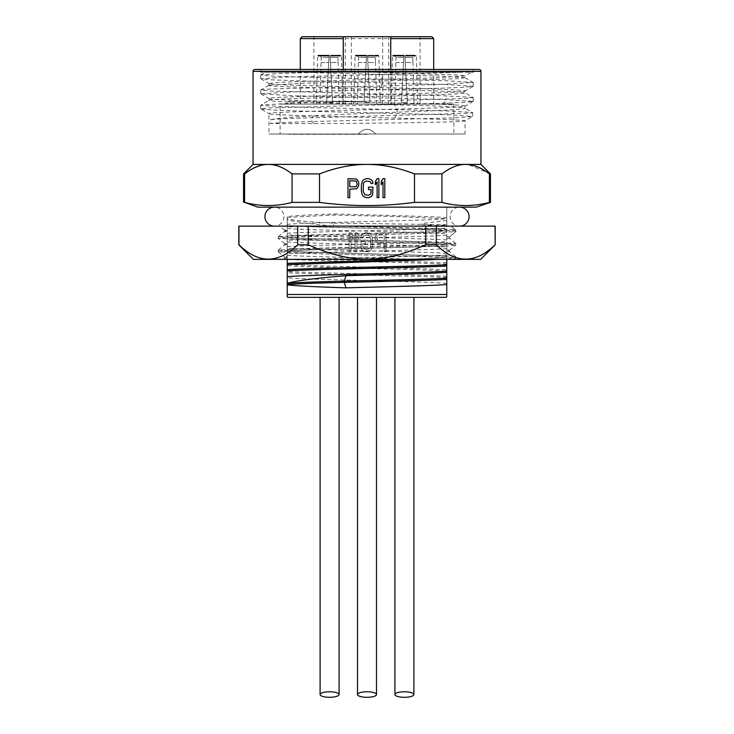 <?xml version="1.0" encoding="UTF-8"?>
<svg xmlns="http://www.w3.org/2000/svg" width="734" height="734" viewBox="0 0 734 734"><rect width="100%" height="100%" fill="white"/><g stroke="black" fill="none" stroke-linecap="round" stroke-linejoin="round"><path stroke-width="0.55" stroke-dasharray="3.67 2.75" d="M302.197 36.7L431.803 36.7M367 36.7L351.329 36.7L367 36.7M329.584 36.7L345.255 36.7L329.584 36.7M404.416 36.7L388.745 36.7L404.416 36.7M390.736 38.599L390.736 104.118L433.702 104.118L343.264 104.118L343.264 69.455L343.264 104.118L300.298 104.118L390.736 104.118L390.736 69.455M300.298 38.599L433.702 38.599M367 104.118L448.18 104.118L367 104.118M367 101.264L288.664 101.264L367 101.264M453.878 104.118L280.122 104.118L453.878 104.118L453.878 134.028L375.753 134.028C369.918 127.771 364.082 127.771 358.247 134.028L280.122 134.028L280.122 104.118M465.035 134.028L268.965 134.028L465.035 134.028L465.035 120.853C465.705 120.027 435.592 119.092 394.8 118.064C334.988 116.578 266.616 115.091 268.965 113.605L268.965 134.028M280.122 134.028L453.878 134.028M367 134.028L358.247 134.028C364.082 127.771 369.918 127.771 375.753 134.028L367 134.028M268.965 85.309L299.903 83.346L457.768 78.703L465.035 77.767L465.035 75.923L458.154 75.024L373.193 72.308L462.292 72.308L283.81 77.134L260.799 78.749L271.754 79.85L299.087 80.85L447.29 84.575L473.201 86.282L463.686 87.309L439.886 88.236L291.159 91.961L260.799 93.824L294.16 95.778L442.813 99.494L473.201 101.356L463.686 102.384L439.877 103.31L268.672 107.962L260.799 108.898L268.965 113.605C262.891 111.1 471.109 108.586 465.035 106.072C471.109 103.558 262.891 101.044 268.965 98.53C262.9 96.026 471.109 93.512 465.035 90.998C466.007 89.86 427.995 88.713 381.047 87.575C324.272 86.199 267.148 84.832 268.965 83.465L268.965 85.309C262.891 87.823 471.109 90.328 465.035 92.842C471.109 95.356 262.891 97.87 268.965 100.384C266.616 101.87 334.988 103.356 394.8 104.843C435.583 105.861 465.705 106.98 465.035 108.21C468.604 110.339 374.542 112.476 313.794 115.807C290.288 117.119 275.837 118.431 270.451 119.752L270.451 123.551L313.794 123.551C374.514 123.45 468.604 122.156 465.035 120.853L472.623 116.504L456.025 117.779L311.941 121.578C288.444 122.229 274.617 122.89 270.451 123.551M260.873 108.99L273.488 110.082L305.115 111.173L451.74 114.88L472.623 116.504M473.127 101.448L464.952 106.173L465.035 108.21L472.705 112.614L468.861 113.256L311.941 117.779C288.444 118.431 274.617 119.092 270.451 119.752M260.882 93.915L269.048 98.631L268.965 100.384L260.799 105.1L263.662 105.65L303.454 107.329L450.502 111.036L472.623 112.522M473.127 86.373L465.035 90.998L464.952 92.741L473.201 97.558L465.338 98.484L294.114 103.145L260.873 104.999M269.048 83.566L276.232 82.529L296.949 81.602L434.097 77.887L464.952 76.024L471.384 72.308L462.292 72.308M465.035 77.767L439.758 76.006L303.362 72.308L373.193 72.308M260.873 74.859L265.286 72.308L318.895 72.308L260.744 72.308L473.256 72.308L318.895 72.308L277.59 73.584L260.799 74.951L270.406 75.978L297.499 77.006L445.933 80.731L473.201 82.483L442.841 84.346L270.323 88.998L260.873 89.924L268.699 90.952L439.84 95.603L473.118 97.466M313.794 123.551L311.941 121.578L311.941 117.779L313.794 115.807M473.256 72.308L473.256 69.455L260.744 69.455L367 69.455M479.045 69.455L254.955 69.455M480.944 164.407L253.056 164.407M249.276 170.609L254.322 167.802M258.964 165.939L263.148 164.884M263.185 164.875L268.323 164.407C275.938 164.388 283.856 167.554 292.059 173.903L319.519 173.903C335.961 167.545 351.788 164.379 367 164.407C382.231 164.388 398.057 167.554 414.481 173.903L441.941 173.903C450.162 167.545 458.071 164.379 465.677 164.407M319.519 173.903L319.519 202.391L292.059 202.391C276.232 206.584 260.414 206.584 244.587 202.391L244.587 173.903L243.56 173.903M490.44 173.903L468.136 164.517M490.44 202.391L489.413 202.391C473.586 206.584 457.768 206.584 441.941 202.391L441.941 173.903M489.413 202.391L489.413 173.903M319.519 202.391C351.173 206.584 382.827 206.584 414.481 202.391L414.481 173.903M292.059 202.391L292.059 173.903M244.587 202.391L243.56 202.391M257.808 207.144L476.192 207.144M334.273 213.979C378.808 215.218 437.033 216.466 446.758 217.704L446.758 207.144L287.242 207.144L446.758 207.144L446.758 218.695C432.354 220.604 301.646 222.503 287.242 224.411L287.242 216.558C294.059 215.704 309.739 214.842 334.273 213.979L333.768 215.044L398.406 216.631L446.758 218.732L446.758 226.127L446.758 218.695M441.941 202.391L414.481 202.391M446.758 217.704L446.758 218.732M287.242 224.411L287.242 229.696L284.581 230.237L287.242 230.779L287.242 225.393C301.646 227.301 432.354 229.201 446.758 231.109L446.758 236.394L449.419 236.954L446.758 237.477L446.758 229.861C437.033 228.623 378.808 227.375 334.273 226.127C309.739 223.953 294.059 221.769 287.242 219.585L287.242 216.558M446.758 231.109L446.758 229.861M446.758 236.394L446.758 243.257C432.354 241.358 301.646 239.449 287.242 237.55L287.242 232.027L284.581 231.476L287.242 230.935L287.242 236.559C301.646 234.66 432.354 232.751 446.758 230.852M446.758 232.091C432.354 233.999 301.646 235.898 287.242 237.807L287.242 243.092L284.581 243.633L287.242 244.174L287.242 238.789C301.646 240.697 432.354 242.596 446.758 244.505L446.758 243.257M446.758 244.505L446.758 256.661C432.354 254.753 301.646 252.854 287.242 250.945L287.242 244.174M446.758 249.789L449.419 250.331L446.758 250.872L446.758 245.495C432.354 247.395 301.646 249.303 287.242 251.202L287.242 256.487L284.581 257.028L287.242 257.57L287.242 252.193C301.646 254.092 432.354 256.001 446.758 257.9L446.758 256.661M446.758 257.9L446.758 270.057C432.354 268.149 301.646 266.249 287.242 264.341L287.242 259.368L454.658 259.368L455.741 258.451M446.758 271.296L446.758 294.499L287.242 294.499L287.242 265.589C301.646 267.488 432.354 269.396 446.758 271.296L446.758 270.057M446.758 259.368L446.758 250.872M446.758 245.495L446.758 238.724L449.419 238.183L446.758 237.632M446.758 237.477L446.758 238.724M495.184 226.127L238.816 226.127M402.498 226.127L292.655 226.127L446.758 226.127L402.498 226.127L446.758 225.182M340.796 226.127C395.442 227.467 458.539 228.806 455.777 230.137L450.997 226.127L446.758 226.127L451.071 226.127M284.627 230.302L279.654 226.127L292.655 226.127C335.227 227.962 461.521 229.788 455.777 231.614L428.381 233.32L303.748 236.632L278.223 238.293L305.573 240.018L449.162 244.165L455.777 245L448.144 245.881L303.738 250.037L278.223 251.698L305.61 253.413L430.262 256.735L455.75 258.451L446.712 259.368L287.242 259.368C281.92 259.368 281.92 259.368 287.242 259.368C281.92 259.368 281.92 259.368 287.242 259.368L287.242 257.57M480.623 259.368L253.377 259.368M495.184 244.798L495.037 244.798C475.467 263.882 455.887 263.882 436.317 244.798L425.729 244.798C382.937 263.882 351.063 263.882 308.271 244.798L297.683 244.798L297.683 226.127M495.037 244.798L495.037 226.127M436.317 244.798L436.317 226.127M425.729 244.798L425.729 226.127M308.271 244.798L308.271 226.127M375.01 237.22L377.386 233.183L385.992 232.779L385.992 251.771L384.212 251.771L384.212 243.284L377.386 242.881L375.01 238.834L375.313 236.009L377.386 233.183L385.992 232.779L385.992 251.771L384.212 251.771L384.212 243.284L377.386 242.881L375.313 240.055L375.01 237.22M361.064 247.321L361.064 241.266L365.514 241.266L365.514 243.688L362.844 243.688L363.147 248.129L365.22 249.34L367.89 249.34L369.964 248.129L370.853 245.303L370.853 239.238L369.964 236.412L367.89 235.201L365.22 235.201L363.147 236.412L362.844 237.623L361.064 237.623L361.367 235.605L363.734 233.183L369.376 233.183L370.56 233.99L372.34 237.22L372.633 245.303L371.743 248.936L370.56 250.56L367.89 251.771L363.734 251.367L361.367 248.936L361.064 241.266L365.514 241.266L365.514 243.688L362.844 243.688L362.844 246.918L364.036 248.936L367.89 249.34L369.964 248.129L370.56 246.918L370.853 239.238L369.964 236.412L367.89 235.201L365.22 235.201L363.147 236.412L362.844 237.623L361.064 237.623L361.367 235.605L362.55 233.99L365.22 232.779L367.89 232.779L370.56 233.99L372.34 237.22L372.633 245.303L371.743 248.936L369.376 251.367L365.22 251.771L362.55 250.56L361.064 247.321M355.128 251.771L355.128 232.779L356.907 232.779L358.687 235.605L358.687 238.834L356.907 236.009L356.907 251.771L355.128 251.771L355.128 232.779L356.907 232.779L358.687 235.605L358.687 238.834L356.907 236.009L356.907 251.771L355.128 251.771M349.201 251.771L349.201 232.779L350.98 232.779L352.76 235.605L352.76 238.834L350.98 236.009L350.98 251.771L349.201 251.771L349.201 232.779L350.98 232.779L352.76 235.605L352.76 238.834L350.98 236.009L350.98 251.771L349.201 251.771M297.683 244.798C278.113 263.882 258.533 263.882 238.963 244.798L238.963 226.127M287.242 255.34C305.151 256.68 378.606 258.019 420.72 259.368M446.758 262.9C426.399 261.726 364.257 260.542 321.868 259.368M446.758 264.139C419.334 262.543 315.638 260.955 287.6 259.368M287.242 252.193L287.242 250.945M287.242 238.789L287.242 237.55M287.242 230.779L287.242 232.027M287.242 225.393L287.242 219.585M287.242 229.696L287.242 230.935M287.242 237.807L287.242 236.559M287.242 243.092L287.242 249.964C301.646 248.055 432.354 246.147 446.758 244.248M287.242 251.202L287.242 249.964M287.242 256.487L287.242 259.368M287.242 265.589L287.242 264.341M287.242 257.735L284.581 258.276L287.242 258.818M446.758 248.642C423.793 250.358 310.216 252.074 287.242 253.79M287.242 241.945C310.198 243.66 423.766 245.367 446.758 247.092M446.758 235.247C423.775 236.963 310.207 238.669 287.242 240.385M455.75 230.063L455.777 231.614L449.382 236.999L455.741 231.66M287.242 246.679C310.454 244.972 423.527 243.266 446.758 241.55M301.784 259.368C339.943 257.891 426.922 256.423 446.758 254.955M455.777 230.118L429.766 231.797L305.417 235.1L278.259 236.761L303.793 238.477L428.408 241.798L455.741 243.459L430.179 245.174L305.537 248.496L278.25 250.156L303.793 251.872L448.125 256.019L455.741 256.854L452.135 257.524L403.37 259.368M287.242 233.284C310.409 231.577 423.527 229.861 446.758 228.155M446.758 239.981C423.564 238.275 310.473 236.559 287.242 234.852M287.242 244.33L284.581 244.881L287.242 245.422M446.758 253.377C423.527 251.67 310.464 249.964 287.242 248.248M446.758 251.037L449.419 251.578L446.758 252.12M408.654 259.368L446.758 257.643M446.758 258.891L440.639 259.368M446.098 297.343L287.902 297.343M404.416 297.343C392.167 297.343 392.167 297.343 404.416 297.343C392.167 297.343 392.167 297.343 404.416 297.343C416.655 297.343 416.655 297.343 404.416 297.343C416.655 297.343 416.655 297.343 404.416 297.343M367 297.343C354.751 297.343 354.751 297.343 367 297.343C354.751 297.343 354.751 297.343 367 297.343C379.249 297.343 379.249 297.343 367 297.343C379.249 297.343 379.249 297.343 367 297.343M329.584 297.343C317.345 297.343 317.345 297.343 329.584 297.343C317.345 297.343 317.345 297.343 329.584 297.343C341.833 297.343 341.833 297.343 329.584 297.343C341.833 297.343 341.833 297.343 329.584 297.343M446.758 283.452C432.354 281.553 301.646 279.645 287.242 277.746M446.758 277.535C419.215 275.938 314.785 274.342 287.242 272.745M446.758 276.296C419.215 274.7 314.785 273.103 287.242 271.507M446.758 226.586L438.482 226.127M446.758 224.714L332.823 223.072L334.273 226.127M332.823 223.072C309.831 221.943 294.637 220.539 287.242 218.851M287.242 217.392L333.768 215.044M283.92 216.631A9.496 9.496 0 0 1 274.424 226.127L459.576 226.127A9.496 9.496 0 0 1 450.08 216.631A9.496 9.496 0 0 1 459.576 207.144L274.424 207.144A9.496 9.496 0 0 1 283.92 216.631M446.758 220.539L421.545 223.567C421.527 224.476 422.114 224.54 433.794 225.182M305.583 226.127L287.242 226.989M287.242 228.54C310.344 230.265 423.894 231.981 446.758 233.687M441.042 226.127L446.758 225.852M378.57 240.862L384.212 240.862L384.212 234.797L377.68 235.201L376.79 237.22L377.68 240.458L384.212 240.862L384.212 234.797L377.68 235.201L376.79 238.431L377.68 240.458L378.57 240.862M349.788 197.648L349.788 189.161L356.614 188.757L358.687 185.931L358.687 181.885L356.614 179.059L348.008 178.656L348.008 197.648L349.788 197.648M355.43 186.739L349.788 186.739L349.788 180.674L356.32 181.078L357.21 184.307L356.32 186.335L355.43 186.739M368.78 197.648L371.45 196.437L372.633 194.813L372.936 187.142L368.486 187.142L368.486 189.565L371.156 189.565L370.853 194.005L368.78 195.216L364.926 194.813L363.147 191.179L363.44 183.5L364.036 182.289L366.11 181.078L369.964 181.482L371.156 183.5L372.936 183.5L372.633 181.482L371.45 179.867L368.78 178.656L366.11 178.656L363.44 179.867L362.257 181.482L361.367 185.115L361.367 191.179L362.257 194.813L363.44 196.437L366.11 197.648L368.78 197.648M377.092 197.648L378.872 197.648L378.872 178.656L377.092 178.656L375.313 181.482L375.313 184.711L377.092 181.885L377.092 197.648M381.24 181.482L381.24 184.711L383.02 181.885L383.02 197.648L384.799 197.648L384.799 178.656L383.02 178.656L381.24 181.482M358.247 134.028C364.082 127.771 369.918 127.771 375.753 134.028L445.575 134.028L375.753 134.028C369.918 127.771 364.082 127.771 358.247 134.028L288.425 134.028L358.247 134.028M367 134.267L288.664 134.267L367 134.267M353.751 104.118L380.249 104.118L353.751 104.118L355.1 56.123L366.477 56.123L364.027 102.659L369.973 102.659L367.523 56.123L369.973 102.659L364.027 102.659L366.523 55.178L355.118 55.637L366.505 55.637L355.118 55.637L355.1 56.123L366.477 56.123L366.138 62.509L366.477 56.123L358.1 56.123L366.477 56.123L366.523 55.178L355.586 55.178L366.523 55.233L357.265 55.233L358.605 57.481L366.404 57.481L358.605 57.481L357.32 104.118L376.68 104.118L357.32 104.118M376.68 104.118L375.551 62.509L367.862 62.509L375.551 62.509L375.395 57.481L367.596 57.481L369.973 102.659L364.027 102.659L366.138 62.509L364.027 102.659L369.973 102.659L367.596 57.481L375.395 57.481L375.9 56.123L367.523 56.123L378.9 56.123L367.523 56.123L367.477 55.233L367.596 57.481L367.523 56.123L375.9 56.123L376.735 55.233L378.395 55.178L367.477 55.233L378.882 55.637L367.495 55.637L367.523 56.123L367.477 55.178L378.882 55.637L380.249 104.118M329.584 104.118L345.255 104.118L329.584 104.118M316.345 104.118L342.833 104.118L316.345 104.118L317.684 56.123L329.061 56.123L326.612 102.659L332.557 102.659L330.117 56.123L332.557 102.659L326.612 102.659L329.116 55.178L317.703 55.637L329.089 55.637L317.703 55.637L317.684 56.123L329.061 56.123L328.731 62.509L329.061 56.123L320.685 56.123L329.061 56.123L329.116 55.178L318.18 55.178L329.107 55.233L319.859 55.233L321.198 57.481L328.997 57.481L321.198 57.481L319.905 104.118L339.273 104.118L319.905 104.118M339.273 104.118L338.135 62.509L330.447 62.509L338.135 62.509L337.979 57.481L330.181 57.481L332.557 102.659L326.612 102.659L328.731 62.509L326.612 102.659L332.557 102.659L330.181 57.481L337.979 57.481L338.493 56.123L330.117 56.123L341.493 56.123L330.117 56.123L330.061 55.233L330.181 57.481L330.117 56.123L338.493 56.123L339.319 55.233L330.061 55.178L341.475 55.637L330.089 55.637L330.117 56.123L330.061 55.178L341.475 55.637L342.833 104.118M404.416 104.118L388.745 104.118L404.416 104.118M391.167 104.118L417.655 104.118L391.167 104.118L392.507 56.123L403.883 56.123L401.443 102.659L407.388 102.659L404.939 56.123L407.388 102.659L401.443 102.659L403.939 55.178L392.525 55.637L403.911 55.637L392.525 55.637L392.507 56.123L403.883 56.123L403.553 62.509L403.883 56.123L395.507 56.123L403.883 56.123L403.939 55.178L393.002 55.178L403.939 55.233L394.681 55.233L396.021 57.481L403.819 57.481L396.021 57.481L394.727 104.118L414.095 104.118L394.727 104.118M414.095 104.118L412.958 62.509L405.269 62.509L412.958 62.509L412.802 57.481L405.003 57.481L407.388 102.659L401.443 102.659L403.553 62.509L401.443 102.659L407.388 102.659L405.003 57.481L412.802 57.481L413.315 56.123L404.939 56.123L416.316 56.123L404.939 56.123L404.893 55.233L405.003 57.481L404.939 56.123L413.315 56.123L414.141 55.233L404.884 55.178L416.297 55.637L404.911 55.637L404.939 56.123L404.884 55.178L416.297 55.637L417.655 104.118M381.047 87.575L382.212 82.859L382.212 79.061L381.047 74.345M394.8 118.064L397.122 113.348L397.122 109.55L394.8 104.843M480.944 71.354L253.056 71.354M455.777 231.614L455.777 230.137M358.449 62.509L366.138 62.509L358.449 62.509M321.042 62.509L328.731 62.509L321.042 62.509M395.865 62.509L403.553 62.509L395.865 62.509M300.298 69.455L300.298 104.118M433.702 69.455L433.702 104.118M291.508 104.118L288.664 101.264L285.82 104.118M442.492 104.118L445.336 101.264L448.18 104.118M260.882 78.841L269.048 83.557M269.048 85.208L260.882 89.933M464.952 77.676L473.127 82.391M472.705 112.614L472.705 116.412M473.201 82.483L473.201 86.282M260.799 90.025L260.799 93.824M473.201 97.558L473.201 101.356M260.799 105.1L260.799 108.898M260.799 78.749L260.799 74.951M260.744 72.308L260.744 69.455M284.618 258.212L283.241 259.368M284.581 257.028L284.581 258.276M449.373 250.395L455.741 245.055M284.618 243.697L278.25 238.348M278.25 251.753L284.618 257.093M278.25 236.761L284.608 231.421M455.741 243.459L449.364 238.11M278.25 250.156L284.618 244.817M455.741 256.854L449.373 251.514M278.223 238.293L278.223 236.816M455.777 245L455.777 243.514M278.223 251.698L278.223 250.221M455.777 258.396L455.777 256.918M451.061 226.127L455.741 230.063M459.576 207.144L274.424 207.144M274.424 226.127L459.576 226.127M449.419 236.935L449.419 238.183M284.581 230.237L284.581 231.476M284.581 243.633L284.581 244.881M449.419 250.331L449.419 251.578M351.329 104.118L351.329 36.7M382.671 104.118L382.671 36.7M345.255 104.118L345.255 36.7M313.923 104.118L313.923 36.7M330.061 55.178L340.998 55.178L330.061 55.178M420.077 104.118L420.077 36.7M388.745 104.118L388.745 36.7M404.884 55.178L415.82 55.178L404.884 55.178"/><path stroke-width="1.1" d="M390.736 69.455L390.736 38.599L433.702 38.599L431.803 36.7L302.197 36.7L300.298 38.599L300.298 69.455M343.264 36.7L343.264 69.455L343.264 36.7M390.736 38.599L390.736 36.7L390.736 38.599M343.264 38.599L300.298 38.599M367 69.455L473.256 69.455M489.404 173.894L489.413 202.391L490.44 202.391L476.192 207.144L257.808 207.144L244.587 202.391C260.414 206.584 276.232 206.584 292.059 202.391L292.059 173.903C283.838 167.545 275.929 164.379 268.323 164.407L253.056 164.407L253.056 71.354A1.899 1.899 0 0 1 254.955 69.455L479.045 69.455A1.899 1.899 0 0 1 480.944 71.354L480.944 164.407L490.44 173.903L489.413 173.903C481.192 167.545 473.283 164.379 465.677 164.407L480.944 164.407M253.056 164.407L243.56 173.903L244.587 173.903C252.79 167.554 260.708 164.388 268.323 164.407L465.677 164.407C458.062 164.388 450.144 167.554 441.941 173.903L414.481 173.903C398.039 167.545 382.212 164.379 367 164.407C351.769 164.388 335.943 167.554 319.519 173.903L292.059 173.903M244.587 202.391L244.587 173.903L249.276 170.609M254.322 167.802L258.964 165.939M292.059 202.391L319.519 202.391C351.173 206.584 382.827 206.584 414.481 202.391L414.481 173.903M319.519 202.391L319.519 173.903M349.788 197.648L349.788 189.161L356.614 188.757L358.687 185.931L358.687 181.885L356.614 179.059L348.008 178.656L348.008 197.648L349.788 197.648M368.78 197.648L371.45 196.437L372.633 194.813L372.936 187.142L368.486 187.142L368.486 189.565L371.156 189.565L370.853 194.005L368.78 195.216L364.926 194.813L363.147 191.179L363.44 183.5L364.036 182.289L366.11 181.078L369.964 181.482L371.156 183.5L372.936 183.5L372.633 181.482L371.45 179.867L368.78 178.656L366.11 178.656L363.44 179.867L362.257 181.482L361.367 185.115L361.367 191.179L362.257 194.813L363.44 196.437L366.11 197.648L368.78 197.648M377.092 197.648L378.872 197.648L378.872 178.656L377.092 178.656L375.313 181.482L375.313 184.711L377.092 181.885L377.092 197.648M381.24 181.482L381.24 184.711L383.02 181.885L383.02 197.648L384.799 197.648L384.799 178.656L383.02 178.656L381.24 181.482M414.481 202.391L441.941 202.391L441.941 173.903M489.413 202.391C473.586 206.584 457.768 206.584 441.941 202.391M465.677 164.407L468.136 164.517M446.758 296.683L446.758 294.499L446.758 296.683L446.098 297.343L287.902 297.343L287.242 296.683L287.242 284.847C295.71 285.847 315.29 286.847 345.98 287.847C388.809 286.71 437.693 285.581 446.758 284.443L446.758 258.891M287.242 296.683L287.242 294.499L446.758 294.499L446.758 284.443M495.184 244.798L480.623 259.368L253.377 259.368L238.816 244.798L238.816 226.127L495.184 226.127L495.184 244.798L495.037 226.127M238.816 244.798L238.963 244.798C258.533 263.882 278.113 263.882 297.683 244.798L308.271 244.798C351.063 263.882 382.937 263.882 425.729 244.798L436.317 244.798C455.887 263.882 475.467 263.882 495.037 244.798M436.317 244.798L436.317 226.127M238.963 244.798L238.963 226.127M297.683 244.798L297.683 226.127M308.271 244.798L308.271 226.127M425.729 244.798L425.729 226.127M287.242 259.368L287.242 263.359L408.654 259.368M440.639 259.368L287.242 264.598L287.242 263.359M287.242 264.598L287.242 276.755C301.646 274.846 432.354 272.947 446.758 271.039M446.758 272.286C437.693 273.424 388.809 274.562 345.98 275.7C315.299 278.232 295.71 280.773 287.242 283.306L287.242 276.755M287.242 283.306L287.242 284.847M287.242 269.598C314.785 268.002 419.215 266.405 446.758 264.809M287.242 270.837C314.785 269.24 419.215 267.644 446.758 266.038M345.98 275.7L344.31 281.159C384.029 280.177 429.61 279.186 446.758 278.204M287.242 283.434C293.728 282.663 312.757 281.911 344.31 281.159L344.31 282.388C384.029 281.406 429.61 280.425 446.758 279.443M287.242 284.664C293.728 283.902 312.757 283.141 344.31 282.388L345.98 287.847M404.416 691.777A9.496 2.762 180 0 0 394.92 694.538A9.496 2.762 180 0 0 404.416 697.3A9.496 2.762 180 0 0 413.903 694.538A9.496 2.762 180 0 0 404.416 691.777M367 691.777A9.496 2.762 180 0 0 357.504 694.538A9.496 2.762 180 0 0 367 697.3A9.496 2.762 180 0 0 376.496 694.538A9.496 2.762 180 0 0 367 691.777M329.584 691.777A9.496 2.762 180 0 0 320.097 694.538A9.496 2.762 180 0 0 329.584 697.3A9.496 2.762 180 0 0 339.08 694.538A9.496 2.762 180 0 0 329.584 691.777M274.424 226.127L274.424 226.127A9.496 9.496 0 0 1 264.928 216.631A9.496 9.496 0 0 1 274.424 207.144M459.576 226.127A9.496 9.496 0 0 0 469.072 216.631A9.496 9.496 0 0 0 459.576 207.144M355.43 186.739L349.788 186.739L349.788 180.674L356.32 181.078L357.21 184.307L356.32 186.335L355.43 186.739M253.056 71.354L480.944 71.354M433.702 38.599L433.702 69.455M243.56 202.391L243.56 173.903M490.44 202.391L490.44 173.903M394.92 694.538L394.92 297.343M413.903 694.538L413.903 297.343M357.504 694.538L357.504 297.343M376.496 694.538L376.496 297.343M320.097 694.538L320.097 297.343M339.08 694.538L339.08 297.343"/></g></svg>
